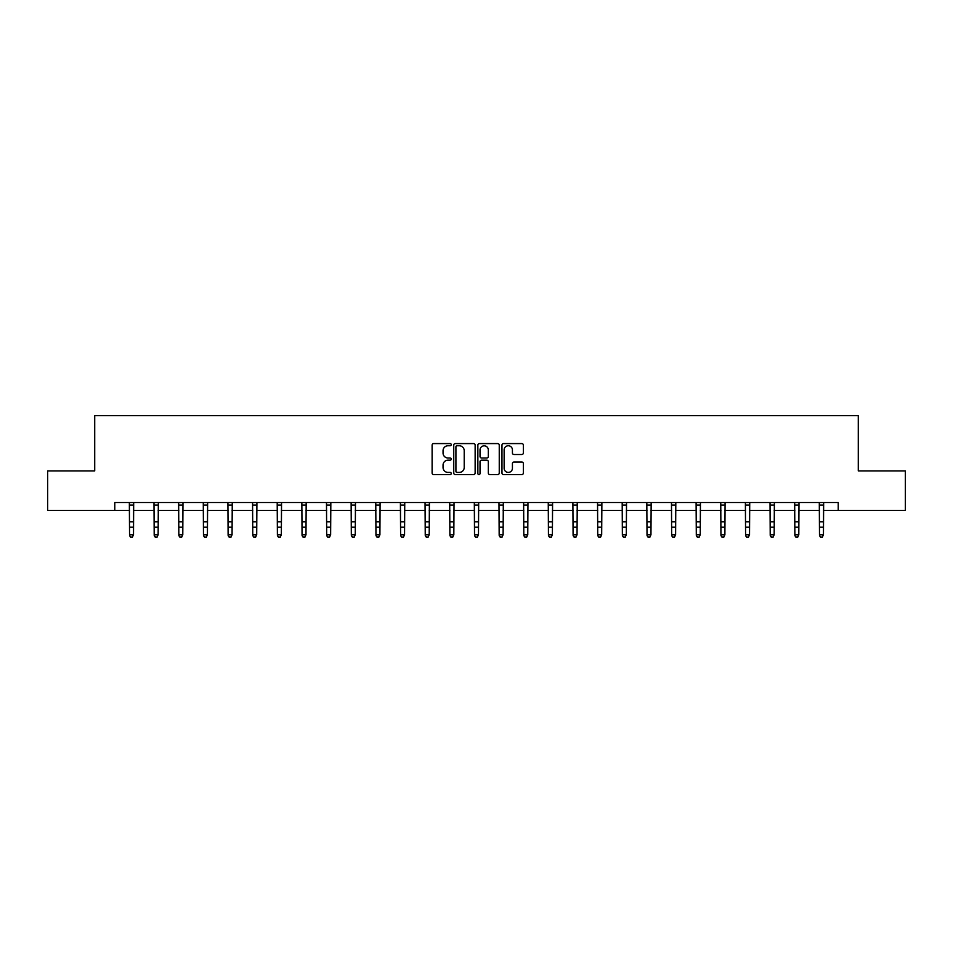 <?xml version="1.0" encoding="UTF-8"?>
<svg xmlns="http://www.w3.org/2000/svg" width="953" height="953" viewBox="0 0 953 953"><rect width="100%" height="100%" fill="white"/><g stroke="black" fill="none" stroke-linecap="round" stroke-linejoin="round"><path stroke-width="1.43" d="M451.234 444.658A1.084 1.084 0 0 0 450.138 443.574L433.675 443.574A1.549 1.549 0 0 0 432.114 445.134L432.114 473.033A1.549 1.549 0 0 0 433.675 474.582L450.138 474.582A1.084 1.084 0 0 0 451.234 473.498A1.084 1.084 0 0 0 450.138 472.414L448.005 472.414A4.956 4.956 0 0 1 443.05 467.458L443.05 465.124A4.956 4.956 0 0 1 448.005 460.168L450.138 460.168A1.084 1.084 0 0 0 451.234 459.084A1.084 1.084 0 0 0 450.138 458L448.005 458A4.956 4.956 0 0 1 443.05 453.032L443.05 450.709A4.956 4.956 0 0 1 448.005 445.754L450.138 445.754A1.084 1.084 0 0 0 451.234 444.658M521.815 454.51A1.549 1.549 0 0 0 523.364 452.961L523.364 445.134A1.549 1.549 0 0 0 521.815 443.574L503.518 443.574A1.549 1.549 0 0 0 501.969 445.134L501.969 473.033A1.549 1.549 0 0 0 503.518 474.582L521.815 474.582A1.549 1.549 0 0 0 523.364 473.033L523.364 463.575A1.549 1.549 0 0 0 521.815 462.026L513.977 462.026A1.549 1.549 0 0 0 512.428 463.575L512.428 468.268A4.146 4.146 0 0 1 508.283 472.414A4.146 4.146 0 0 1 504.137 468.268L504.137 449.899A4.146 4.146 0 0 1 508.283 445.754A4.146 4.146 0 0 1 512.428 449.899L512.428 452.961A1.549 1.549 0 0 0 513.977 454.51L521.815 454.51M114.777 510.415L47.65 510.415L47.65 470.925L94.716 470.925L94.716 415.639L858.284 415.639L858.284 470.925L905.35 470.925L905.35 510.415L838.223 510.415L838.223 502.517L114.777 502.517L114.777 510.415L129.548 510.415M475.142 445.134A1.549 1.549 0 0 0 473.593 443.574L455.296 443.574A1.549 1.549 0 0 0 453.747 445.134L453.747 473.033A1.549 1.549 0 0 0 455.296 474.582L473.593 474.582A1.549 1.549 0 0 0 475.142 473.033L475.142 445.134M479.407 443.574L497.704 443.574A1.549 1.549 0 0 1 499.253 445.134L499.253 473.033A1.549 1.549 0 0 1 497.704 474.582L489.878 474.582A1.549 1.549 0 0 1 488.317 473.033L488.317 461.717A1.549 1.549 0 0 0 486.769 460.168L481.575 460.168A1.549 1.549 0 0 0 480.026 461.717L480.026 473.498A1.084 1.084 0 0 1 478.942 474.582A1.084 1.084 0 0 1 477.858 473.498L477.858 445.134A1.549 1.549 0 0 1 479.407 443.574M133.503 510.415L154.195 510.415M158.138 510.415L178.83 510.415M182.785 510.415L203.477 510.415M207.42 510.415L228.112 510.415M232.067 510.415L252.759 510.415M256.702 510.415L277.394 510.415M281.349 510.415L302.041 510.415M305.984 510.415L326.676 510.415M330.631 510.415L351.323 510.415M355.266 510.415L375.959 510.415M379.913 510.415L400.605 510.415M404.548 510.415L425.241 510.415M429.195 510.415L449.887 510.415M453.831 510.415L474.523 510.415M478.477 510.415L499.169 510.415M503.113 510.415L523.805 510.415M527.759 510.415L548.451 510.415M552.395 510.415L573.087 510.415M577.041 510.415L597.734 510.415M601.677 510.415L622.369 510.415M626.324 510.415L647.016 510.415M650.959 510.415L671.651 510.415M675.606 510.415L696.298 510.415M700.241 510.415L720.933 510.415M724.888 510.415L745.58 510.415M749.523 510.415L770.215 510.415M774.17 510.415L794.862 510.415M798.805 510.415L819.497 510.415M823.452 510.415L838.223 510.415M456.999 445.754A1.084 1.084 0 0 0 455.915 446.838L455.915 471.33A1.084 1.084 0 0 0 456.999 472.414L459.251 472.414A4.956 4.956 0 0 0 464.218 467.458L464.218 450.709A4.956 4.956 0 0 0 459.251 445.754L456.999 445.754M488.317 449.971A4.146 4.146 0 0 0 484.172 445.825A4.146 4.146 0 0 0 480.026 449.971L480.026 456.451A1.549 1.549 0 0 0 481.575 458L486.769 458A1.549 1.549 0 0 0 488.317 456.451L488.317 449.971M132.312 537.004L133.503 534.74L133.682 502.553L129.358 502.553L129.548 534.74L133.503 534.74L132.312 537.361L130.74 537.004L132.312 537.361M130.74 537.361L129.548 535.622L130.74 537.004M153.993 502.517L154.195 534.74L158.138 534.74L156.959 537.361L155.375 537.004L156.959 537.361M156.959 537.004L158.138 534.74L158.341 502.517L154.005 502.553M155.375 537.361L154.195 535.622L155.375 537.004M181.594 537.004L182.785 534.74L182.976 502.517L178.64 502.553L178.83 534.74L182.785 534.74L181.594 537.361L180.022 537.004L181.594 537.361M180.022 537.361L178.83 535.622L180.022 537.004M206.241 537.004L207.42 534.74L207.623 502.517L203.287 502.553L203.477 534.74L207.42 534.74L206.241 537.361L204.657 537.004L206.241 537.361M204.657 537.361L203.477 535.622L204.657 537.004M227.91 502.517L228.112 534.74L232.067 534.74L230.876 537.361L229.304 537.004L230.876 537.361M230.876 537.004L232.067 534.74L232.258 502.517L227.922 502.553M229.304 537.361L228.112 535.622L229.304 537.004M255.523 537.004L256.702 534.74L256.905 502.517L252.569 502.553L252.759 534.74L256.702 534.74L255.523 537.361L253.939 537.004L255.523 537.361M253.939 537.361L252.759 535.622L253.939 537.004M280.158 537.004L281.349 534.74L281.54 502.517L277.204 502.553L277.394 534.74L281.349 534.74L280.158 537.361L278.586 537.004L280.158 537.361M278.586 537.361L277.394 535.622L278.586 537.004M304.805 537.004L305.984 534.74L306.175 502.553L301.851 502.553L302.041 534.74L305.984 534.74L304.805 537.361L303.221 537.004L304.805 537.361M303.221 537.361L302.041 535.622L303.221 537.004M329.44 537.004L330.631 534.74L330.834 502.517L326.486 502.553L326.676 534.74L330.631 534.74L329.44 537.361L327.868 537.004L329.44 537.361M327.868 537.361L326.676 535.622L327.868 537.004M354.087 537.004L355.266 534.74L355.469 502.517L351.133 502.553L351.323 534.74L355.266 534.74L354.087 537.361L352.503 537.004L354.087 537.361M352.503 537.361L351.323 535.622L352.503 537.004M378.722 537.004L379.913 534.74L380.092 502.553L375.768 502.553L375.959 534.74L379.913 534.74L378.722 537.361L377.15 537.004L378.722 537.361M377.15 537.361L375.959 535.622L377.15 537.004M400.403 502.517L400.605 534.74L404.548 534.74L403.369 537.361L401.785 537.004L403.369 537.361M403.369 537.004L404.548 534.74L404.751 502.517L400.415 502.553M401.785 537.361L400.605 535.622L401.785 537.004M428.004 537.004L429.195 534.74L429.398 502.517L425.05 502.553L425.241 534.74L429.195 534.74L428.004 537.361L426.432 537.004L428.004 537.361M426.432 537.361L425.241 535.622L426.432 537.004M452.651 537.004L453.831 534.74L454.033 502.517L449.697 502.553L449.887 534.74L453.831 534.74L452.651 537.361L451.067 537.004L452.651 537.361M451.067 537.361L449.887 535.622L451.067 537.004M474.32 502.517L474.523 534.74L478.477 534.74L477.286 537.361L475.714 537.004L477.286 537.361M477.286 537.004L478.477 534.74L478.68 502.517M475.714 537.361L474.523 535.622L475.714 537.004M501.933 537.004L503.113 534.74L503.315 502.517L498.979 502.553L499.169 534.74L503.113 534.74L501.933 537.361L500.349 537.004L501.933 537.361M500.349 537.361L499.169 535.622L500.349 537.004M526.568 537.004L527.759 534.74L527.962 502.517L523.626 502.553L523.805 534.74L527.759 534.74L526.568 537.361L524.996 537.004L526.568 537.361M524.996 537.361L523.805 535.622L524.996 537.004M551.215 537.004L552.395 534.74L552.585 502.553L548.261 502.553L548.451 534.74L552.395 534.74L551.215 537.361L549.631 537.004L551.215 537.361M549.631 537.361L548.451 535.622L549.631 537.004M572.884 502.517L573.087 534.74L577.041 534.74L575.85 537.361L574.278 537.004L575.85 537.361M575.85 537.004L577.041 534.74L577.244 502.517L572.908 502.553M574.278 537.361L573.087 535.622L574.278 537.004M600.497 537.004L601.677 534.74L601.879 502.517L597.543 502.553L597.734 534.74L601.677 534.74L600.497 537.361L598.913 537.004L600.497 537.361M598.913 537.361L597.734 535.622L598.913 537.004M625.132 537.004L626.324 534.74L626.526 502.517L622.19 502.553L622.369 534.74L626.324 534.74L625.132 537.361L623.56 537.004L625.132 537.361M623.56 537.361L622.369 535.622L623.56 537.004M646.813 502.517L647.016 534.74L650.959 534.74L649.779 537.361L648.195 537.004L649.779 537.361M649.779 537.004L650.959 534.74L651.161 502.517L646.825 502.553M648.195 537.361L647.016 535.622L648.195 537.004M674.414 537.004L675.606 534.74L675.808 502.517L671.472 502.553L671.651 534.74L675.606 534.74L674.414 537.361L672.842 537.004L674.414 537.361M672.842 537.361L671.651 535.622L672.842 537.004M699.061 537.004L700.241 534.74L700.443 502.517L696.107 502.553L696.298 534.74L700.241 534.74L699.061 537.361L697.477 537.004L699.061 537.361M697.477 537.361L696.298 535.622L697.477 537.004M723.696 537.004L724.888 534.74L725.078 502.553L720.754 502.553L720.933 534.74L724.888 534.74L723.696 537.361L722.124 537.004L723.696 537.361M722.124 537.361L720.933 535.622L722.124 537.004M748.343 537.004L749.523 534.74L749.725 502.517L745.389 502.553L745.58 534.74L749.523 534.74L748.343 537.361L746.759 537.004L748.343 537.361M746.759 537.361L745.58 535.622L746.759 537.004M772.978 537.004L774.17 534.74L774.372 502.517L770.036 502.553L770.215 534.74L774.17 534.74L772.978 537.361L771.406 537.004L772.978 537.361M771.406 537.361L770.215 535.622L771.406 537.004M797.625 537.004L798.805 534.74L798.995 502.553L794.671 502.553L794.862 534.74L798.805 534.74L797.625 537.361L796.041 537.004L797.625 537.361M796.041 537.361L794.862 535.622L796.041 537.004M819.306 502.517L819.497 534.74L823.452 534.74L822.26 537.361L820.688 537.004L822.26 537.361M822.26 537.004L823.452 534.74L823.654 502.517L819.318 502.553M820.688 537.361L819.497 535.622L820.688 537.004M133.503 521.791L129.548 521.791M133.503 527.212L129.548 527.212M133.503 505.114L129.548 505.114M158.138 521.791L154.195 521.791M158.138 527.212L154.195 527.212M158.138 505.114L154.195 505.114M182.785 521.791L178.83 521.791M182.785 527.212L178.83 527.212M182.785 505.114L178.83 505.114M207.42 521.791L203.477 521.791M207.42 527.212L203.477 527.212M207.42 505.114L203.477 505.114M232.067 521.791L228.112 521.791M232.067 527.212L228.112 527.212M232.067 505.114L228.112 505.114M256.702 521.791L252.759 521.791M256.702 527.212L252.759 527.212M256.702 505.114L252.759 505.114M281.349 521.791L277.394 521.791M281.349 527.212L277.394 527.212M281.349 505.114L277.394 505.114M305.984 521.791L302.041 521.791M305.984 527.212L302.041 527.212M305.984 505.114L302.041 505.114M330.631 521.791L326.676 521.791M330.631 527.212L326.676 527.212M330.631 505.114L326.676 505.114M355.266 521.791L351.323 521.791M355.266 527.212L351.323 527.212M355.266 505.114L351.323 505.114M379.913 521.791L375.959 521.791M379.913 527.212L375.959 527.212M379.913 505.114L375.959 505.114M404.548 521.791L400.605 521.791M404.548 527.212L400.605 527.212M404.548 505.114L400.605 505.114M429.195 521.791L425.241 521.791M429.195 527.212L425.241 527.212M429.195 505.114L425.241 505.114M453.831 521.791L449.887 521.791M453.831 527.212L449.887 527.212M453.831 505.114L449.887 505.114M478.656 502.553L474.344 502.553M478.477 521.791L474.523 521.791M478.477 527.212L474.523 527.212M478.477 505.114L474.523 505.114M503.113 521.791L499.169 521.791M503.113 527.212L499.169 527.212M503.113 505.114L499.169 505.114M527.759 521.791L523.805 521.791M527.759 527.212L523.805 527.212M527.759 505.114L523.805 505.114M552.395 521.791L548.451 521.791M552.395 527.212L548.451 527.212M552.395 505.114L548.451 505.114M577.041 521.791L573.087 521.791M577.041 527.212L573.087 527.212M577.041 505.114L573.087 505.114M601.677 521.791L597.734 521.791M601.677 527.212L597.734 527.212M601.677 505.114L597.734 505.114M626.324 521.791L622.369 521.791M626.324 527.212L622.369 527.212M626.324 505.114L622.369 505.114M650.959 521.791L647.016 521.791M650.959 527.212L647.016 527.212M650.959 505.114L647.016 505.114M675.606 521.791L671.651 521.791M675.606 527.212L671.651 527.212M675.606 505.114L671.651 505.114M700.241 521.791L696.298 521.791M700.241 527.212L696.298 527.212M700.241 505.114L696.298 505.114M724.888 521.791L720.933 521.791M724.888 527.212L720.933 527.212M724.888 505.114L720.933 505.114M749.523 521.791L745.58 521.791M749.523 527.212L745.58 527.212M749.523 505.114L745.58 505.114M774.17 521.791L770.215 521.791M774.17 527.212L770.215 527.212M774.17 505.114L770.215 505.114M798.805 521.791L794.862 521.791M798.805 527.212L794.862 527.212M798.805 505.114L794.862 505.114M823.452 521.791L819.497 521.791M823.452 527.212L819.497 527.212M823.452 505.114L819.497 505.114"/></g></svg>
